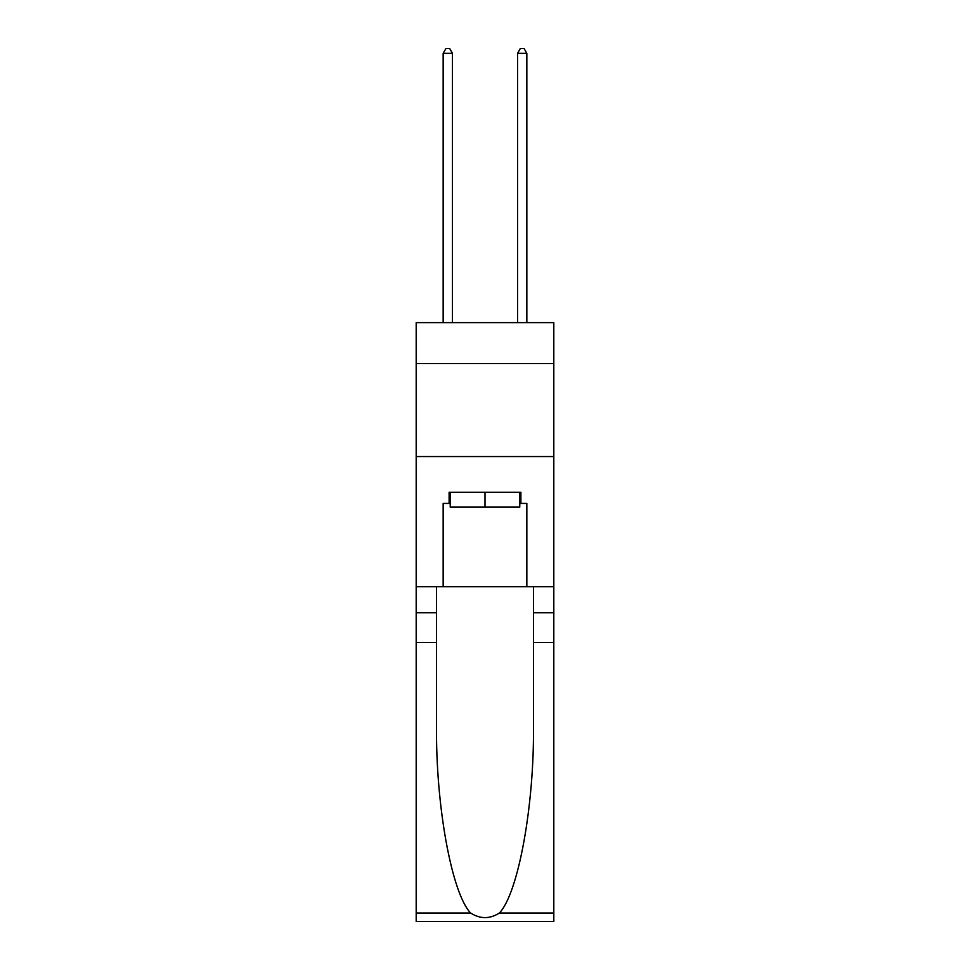 <?xml version="1.0" encoding="UTF-8"?>
<svg xmlns="http://www.w3.org/2000/svg" width="970" height="970" viewBox="0 0 970 970"><rect width="100%" height="100%" fill="white"/><g stroke="black" fill="none" stroke-linecap="round" stroke-linejoin="round"><path stroke-width="1.45" d="M553.809 363.556L553.809 322.634L416.191 322.634L416.191 363.556L553.809 363.556L553.809 586.729L526.843 586.729L526.843 503.418L520.89 503.418L520.89 492.251L449.11 492.251L449.11 503.418L450.225 503.418M416.191 642.528L436.548 642.528L436.548 725.463C435.566 804.736 451.644 893.297 470.608 913.012C480.198 919.136 489.789 919.136 499.392 913.012L553.809 913.012L553.809 921.5L416.191 921.5L416.191 363.556M519.774 492.251L519.774 507.128L450.225 507.128L450.225 492.251M485 492.251L485 507.128M499.392 913.012C518.356 893.297 534.434 804.736 533.451 725.463L533.451 586.729M533.451 642.528L553.809 642.528L553.809 586.729M436.548 586.729L436.548 642.528M553.809 913.012L553.809 642.528M416.191 586.729L443.157 586.729L443.157 503.418L449.11 503.418M416.191 456.543L553.809 456.543M443.157 586.729L526.843 586.729M519.774 503.418L520.89 503.418M452.457 322.634L452.457 53.338L443.157 53.338L443.157 322.634M443.157 53.338L445.945 48.5L449.668 48.5L452.457 53.338M526.843 322.634L526.843 53.338L517.543 53.338L517.543 322.634M517.543 53.338L520.332 48.5L524.055 48.5L526.843 53.338M533.451 612.773L553.809 612.773M436.548 612.773L416.191 612.773M416.191 913.012L470.608 913.012"/></g></svg>

